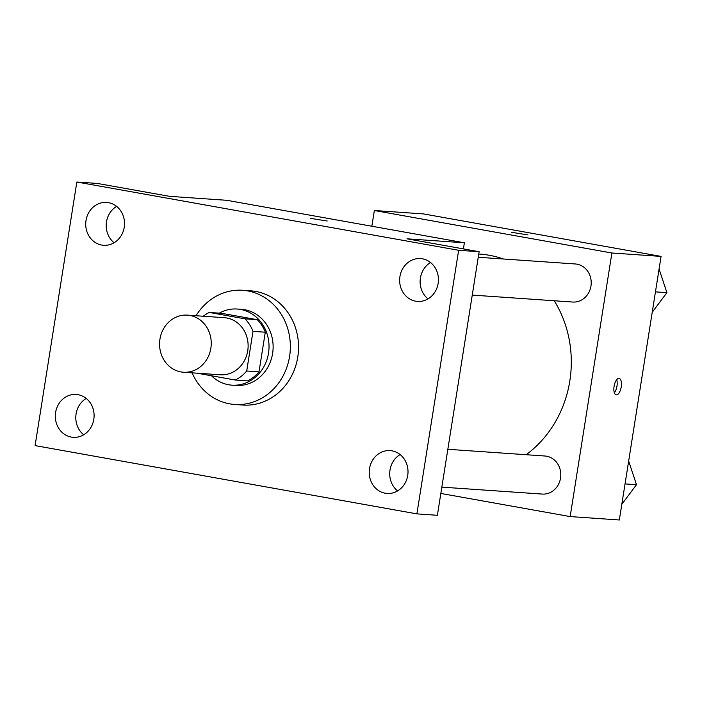 <?xml version="1.0" encoding="UTF-8"?>
<svg xmlns="http://www.w3.org/2000/svg" width="702" height="702" viewBox="0 0 702 702"><rect width="100%" height="100%" fill="white"/><g stroke="black" fill="none" stroke-linecap="round" stroke-linejoin="round"><path stroke-width="1.05" d="M159.951 339.136A28.615 25.825 94 0 1 187.381 315.137A28.615 25.825 94 0 1 211.17 345.472A28.615 25.825 94 0 1 183.424 372.235A28.615 25.825 94 0 1 159.951 339.136M187.381 315.137L224.263 317.69A28.615 25.825 94 0 1 248.052 348.025A28.615 25.825 94 0 1 220.305 374.789L183.424 372.235M199.28 373.341A36.934 33.336 94 0 0 199.579 373.639L235.293 380.028A36.934 33.336 94 0 0 246.718 370.989L252.992 331.362A36.934 33.336 94 0 0 244.98 318.84L209.266 312.451A36.934 33.336 94 0 0 203.229 316.242M244.98 318.84L257.274 319.691L221.56 313.303L209.266 312.451M257.274 319.691A36.934 33.336 94 0 1 265.286 332.213L252.992 331.362M235.293 380.028L247.587 380.879A36.934 33.336 94 0 0 259.012 371.841L265.286 332.213M211.495 375.772A38.154 34.442 -86 0 0 231.941 385.161A38.154 34.442 -86 0 0 268.761 351.325A38.154 34.442 -86 0 0 240.54 309.442A38.154 34.442 -86 0 0 237.215 309.029A38.154 34.442 -86 0 0 219.296 313.153M237.215 309.029L241.312 309.31A38.154 34.442 94 0 1 244.638 309.722A38.154 34.442 94 0 1 272.859 351.605A38.154 34.442 94 0 1 236.039 385.442L231.941 385.161M259.012 371.841L246.718 370.989M196.016 315.742A57.239 51.658 94 0 1 242.629 290.277A57.239 51.658 94 0 1 290.207 350.947A57.239 51.658 94 0 1 234.722 404.475A57.239 51.658 94 0 1 192.067 372.841M242.629 290.277L250.825 290.847A57.239 51.658 94 0 1 298.403 351.509A57.239 51.658 94 0 1 242.918 405.045L234.722 404.475M385.258 493.234A21.481 19.393 94 0 1 369.375 469.656A21.481 19.393 94 0 1 390.101 450.605A21.481 19.393 94 0 1 407.959 473.367A21.481 19.393 94 0 1 387.135 493.462A21.481 19.393 94 0 1 385.258 493.234M71.341 437.092A21.481 19.393 94 0 1 55.458 413.513A21.481 19.393 94 0 1 76.185 394.463A21.481 19.393 94 0 1 94.042 417.234A21.481 19.393 94 0 1 73.219 437.328A21.481 19.393 94 0 1 71.341 437.092M101.764 245.059A21.481 19.393 94 0 1 85.872 221.481A21.481 19.393 94 0 1 106.599 202.43A21.481 19.393 94 0 1 124.465 225.193A21.481 19.393 94 0 1 103.633 245.288A21.481 19.393 94 0 1 101.764 245.059M415.681 301.193A21.481 19.393 94 0 1 399.789 277.615A21.481 19.393 94 0 1 420.516 258.564A21.481 19.393 94 0 1 438.381 281.335A21.481 19.393 94 0 1 417.55 301.43A21.481 19.393 94 0 1 415.681 301.193M458.634 250.298L76.843 182.02L35.1 445.594L416.891 513.873L458.634 250.298L479.124 251.711L407.011 238.812L464.382 242.787L226.825 200.307L169.454 196.332L97.332 183.433L76.843 182.02M310.723 218.401L327.211 221.007M116.62 206.388A21.481 19.393 -86 0 0 114.101 242.743M86.206 398.429A21.481 19.393 -86 0 0 83.687 434.784M479.124 251.711L437.381 515.294L416.891 513.873M400.122 454.563A21.481 19.393 -86 0 0 397.604 490.917M430.537 262.53A21.481 19.393 -86 0 0 428.018 298.885M463.408 248.903L464.382 242.787M478.755 254.036L479.826 254.106A109.705 99.008 94 0 1 503.448 258.994M554.255 300.763A109.705 99.008 94 0 1 526.131 454.712M478.246 257.257L575.315 263.97A19.077 17.217 94 0 1 591.172 284.196A19.077 17.217 94 0 1 572.674 302.035L472.253 295.086M447.832 449.289L544.892 456.01A19.077 17.217 94 0 1 560.758 476.228A19.077 17.217 94 0 1 542.26 494.076L441.839 487.127M440.838 493.453L570.156 516.575L611.898 253.001L374.341 210.512L371.849 226.237M570.156 516.575L619.331 519.98L661.073 256.405L611.898 253.001M661.073 256.405L423.517 213.917L374.341 210.512M511.512 232.301L528.001 234.916M614.074 386.381A8.345 3.58 -79.9 0 1 619.129 378.413A8.345 3.58 -79.9 0 1 621.182 387.258A8.345 3.58 -79.9 0 1 616.189 394.849A8.345 3.58 -79.9 0 1 614.074 386.381M616.689 379.721A8.345 3.58 -79.9 0 1 614.355 392.778M621.814 504.299L636.486 484.696L628.659 461.065M636.486 484.696L625.043 483.906M652.228 312.267L666.9 292.655L659.073 269.024M666.9 292.655L655.457 291.865"/></g></svg>
